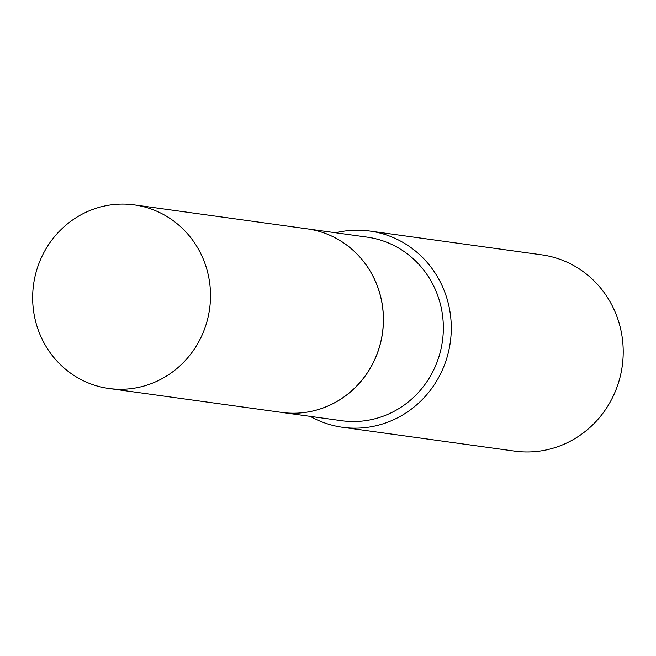 <?xml version="1.0" encoding="UTF-8"?>
<svg xmlns="http://www.w3.org/2000/svg" width="656" height="656" viewBox="0 0 656 656"><rect width="100%" height="100%" fill="white"/><g stroke="black" fill="none" stroke-linecap="round" stroke-linejoin="round"><path stroke-width="0.98" d="M82.853 380.496A92.668 88.855 97.9 0 1 36.547 270.6A92.668 88.855 97.9 0 1 134.291 204.893A92.668 88.855 97.9 0 1 160.31 212.872A92.668 88.855 97.9 0 1 206.615 322.768A92.668 88.855 97.9 0 1 108.871 388.475A92.668 88.855 97.9 0 1 82.853 380.496M134.291 204.893L307.164 228.829A92.668 88.855 97.9 0 1 333.182 236.808A92.668 88.855 97.9 0 1 379.488 346.704A92.668 88.855 97.9 0 1 281.752 412.411L108.871 388.475M307.197 228.829A92.668 88.855 97.9 0 1 307.221 228.837A92.668 88.855 97.9 0 1 374.56 359.996A92.668 88.855 97.9 0 1 281.801 412.419A92.668 88.855 97.9 0 1 281.777 412.419L341.71 420.717A92.668 88.855 97.9 0 0 434.469 368.295A92.668 88.855 97.9 0 0 367.122 237.128L307.221 228.837M335.659 232.773A99.064 94.989 97.9 0 1 369.804 231.043L541.741 254.848A99.064 94.989 97.9 0 1 613.729 395.068A99.064 94.989 97.9 0 1 514.566 451.107L342.629 427.302A99.064 94.989 97.9 0 1 310.239 416.355M369.804 231.043A99.064 94.989 97.9 0 1 441.791 371.263A99.064 94.989 97.9 0 1 342.629 427.302"/></g></svg>

